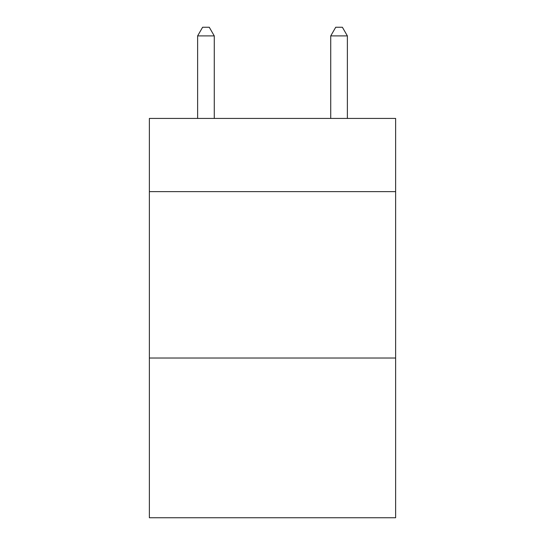 <?xml version="1.0" encoding="UTF-8"?>
<svg xmlns="http://www.w3.org/2000/svg" width="545" height="545" viewBox="0 0 545 545"><rect width="100%" height="100%" fill="white"/><g stroke="black" fill="none" stroke-linecap="round" stroke-linejoin="round"><path stroke-width="0.82" d="M395.622 191.636L395.622 118.428L149.378 118.428L149.378 191.636L395.622 191.636L395.622 517.75L149.378 517.75L149.378 191.636M395.622 358.024L149.378 358.024M214.267 118.428L214.267 35.902L197.624 35.902L197.624 118.428M197.624 35.902L202.617 27.25L209.273 27.25L214.267 35.902M347.376 118.428L347.376 35.902L330.733 35.902L330.733 118.428M330.733 35.902L335.727 27.25L342.383 27.25L347.376 35.902"/></g></svg>

